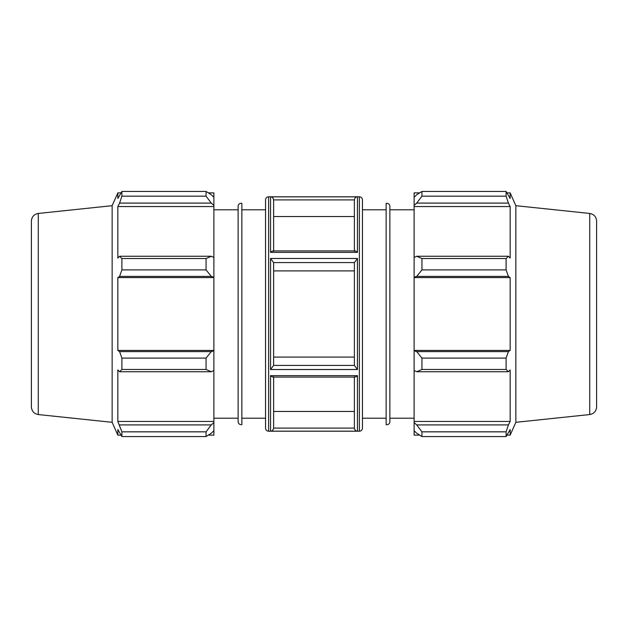 <?xml version="1.0" encoding="UTF-8"?>
<svg xmlns="http://www.w3.org/2000/svg" width="628" height="628" viewBox="0 0 628 628"><rect width="100%" height="100%" fill="white"/><g stroke="black" fill="none" stroke-linecap="round" stroke-linejoin="round"><path stroke-width="0.94" d="M211.275 371.737L213.881 370.528L213.881 350.817L211.275 351.601L206.062 358.101L206.062 369.468L211.275 371.737L119.587 371.737L117.844 369.931L117.844 421.443L121.903 431.836L121.903 436.546L117.844 429.521L117.844 435.125L120.89 435.125M213.881 370.528L213.881 422.597L211.275 424.905L206.062 431.836L206.062 436.546L211.275 433.241L213.881 430.761L213.881 422.597M213.881 430.761L213.881 435.125L208.331 435.125M208.331 192.875L213.881 192.875L213.881 197.239L211.275 194.758L206.062 191.454L206.062 196.164L211.275 203.095L213.881 205.403L213.881 197.239M213.881 205.403L213.881 257.472L211.275 256.263L206.062 258.532L206.062 269.899L211.275 276.399L213.881 277.184L213.881 257.472M213.881 277.184L213.881 350.817M206.062 369.468L121.903 369.468L119.587 371.737M206.062 436.546L121.903 436.546M206.062 196.164L121.903 196.164L119.587 203.095L211.275 203.095M38.277 213.449C34.045 214.242 31.753 216.786 31.4 221.08L31.4 406.92C31.753 411.214 34.045 413.758 38.277 414.551L38.277 213.449L112.145 205.686L117.844 192.875L117.844 198.479L121.903 191.454L206.062 191.454M121.903 191.454L121.903 196.164M213.881 277.576L117.844 277.576L119.587 276.399L211.275 276.399M206.062 269.899L121.903 269.899L119.587 276.399M211.275 351.601L119.587 351.601L121.903 358.101L121.903 369.468M119.587 351.601L117.844 350.424L117.844 277.576M211.275 256.263L119.587 256.263L121.903 258.532L121.903 269.899M119.587 256.263L117.844 258.069L117.844 206.557L119.587 203.095M112.145 205.686L112.145 422.314L117.844 435.125M121.903 431.836L206.062 431.836M211.275 424.905L119.587 424.905M121.903 358.101L206.062 358.101M121.903 258.532L206.062 258.532M268.627 196.784C266.759 196.964 265.738 197.985 265.558 199.853L265.558 428.147C265.738 430.015 266.759 431.036 268.627 431.216L268.627 196.784L359.373 196.784L359.373 431.216C361.241 431.036 362.262 430.015 362.442 428.147L362.442 199.853C362.262 197.985 361.241 196.964 359.373 196.784M273.627 250.902L273.627 199.908L354.373 199.908C354.828 197.875 355.848 196.854 357.442 196.839L270.558 196.839C272.152 196.854 273.172 197.875 273.627 199.908M273.627 251.31C273.172 250.619 272.152 250.964 270.558 252.362L357.442 252.362C355.848 250.964 354.828 250.619 354.373 251.31M273.627 365.41L270.558 369.523L357.442 369.523L354.373 365.41L273.627 365.41L273.627 262.59L354.373 262.59L357.442 258.477L270.558 258.477L273.627 262.59M273.627 428.092C273.172 430.125 272.152 431.146 270.558 431.161L357.442 431.161C355.848 431.146 354.828 430.125 354.373 428.092L273.627 428.092L273.627 377.098M354.373 376.69C354.828 377.381 355.848 377.036 357.442 375.638L270.558 375.638C272.152 377.036 273.172 377.381 273.627 376.69M354.373 216.534L273.627 216.534M273.627 357.089L354.373 357.089M354.373 270.911L273.627 270.911M273.627 411.466L354.373 411.466M238.122 206.361L238.122 421.639C238.42 423.822 239.661 424.826 241.859 424.638L241.859 203.362A3.069 3.069 0 0 0 238.122 206.361M213.881 421.443L117.844 421.443M213.881 350.424L117.844 350.424M213.881 206.557L117.844 206.557M241.859 209.807L265.558 209.807M213.881 209.807L238.122 209.807M416.725 371.737L421.938 369.468L421.938 358.101L416.725 351.601L414.119 350.817L414.119 370.528L416.725 371.737L508.413 371.737L506.097 369.468L421.938 369.468M414.119 350.817L414.119 277.184L416.725 276.399L421.938 269.899L421.938 258.532L416.725 256.263L414.119 257.472L414.119 277.184M414.119 257.472L414.119 205.403L416.725 203.095L421.938 196.164L421.938 191.454L416.725 194.758L414.119 197.239L414.119 205.403M414.119 197.239L414.119 192.875L419.669 192.875M419.669 435.125L414.119 435.125L414.119 430.761L416.725 433.241L421.938 436.546L421.938 431.836L416.725 424.905L414.119 422.597L414.119 430.761M414.119 422.597L414.119 370.528M414.119 350.424L510.156 350.424L508.413 351.601L416.725 351.601M421.938 358.101L506.097 358.101L508.413 351.601M414.119 421.443L510.156 421.443L508.413 424.905L416.725 424.905M421.938 431.836L506.097 431.836L508.413 424.905M589.723 213.449C593.955 214.242 596.247 216.786 596.6 221.08L596.6 406.92C596.247 411.214 593.955 413.758 589.723 414.551L589.723 213.449L515.855 205.686L510.156 192.875L510.156 198.479L506.097 191.454L506.097 196.164L421.938 196.164M421.938 191.454L506.097 191.454M416.725 203.095L508.413 203.095L510.156 206.557L510.156 258.069L508.413 256.263L416.725 256.263M421.938 258.532L506.097 258.532L508.413 256.263M515.855 205.686L515.855 422.314L510.156 435.125L510.156 429.521L506.097 436.546L421.938 436.546M508.413 203.095L506.097 196.164M506.097 258.532L506.097 269.899L421.938 269.899M416.725 276.399L508.413 276.399L506.097 269.899M508.413 276.399L510.156 277.576L510.156 350.424M506.097 358.101L506.097 369.468M508.413 371.737L510.156 369.931L510.156 421.443M506.097 431.836L506.097 436.546M414.119 277.576L510.156 277.576M414.119 206.557L510.156 206.557M354.373 377.098L354.373 428.092M354.373 262.59L354.373 365.41M354.373 199.908L354.373 250.902M389.878 421.639L389.878 206.361C389.58 204.179 388.339 203.174 386.142 203.362L386.142 424.638A3.069 3.069 0 0 0 389.878 421.639M362.442 209.807L386.142 209.807M389.878 209.807L414.119 209.807M270.558 258.477L270.558 369.523M357.442 369.523L357.442 258.477M270.558 375.638L270.558 431.161M357.442 431.161L357.442 375.638M270.558 196.839L270.558 252.362M357.442 252.362L357.442 196.839M268.627 431.216L359.373 431.216M117.844 192.875L120.89 192.875M38.277 414.551L112.145 422.314M241.859 418.193L265.558 418.193M213.881 418.193L238.122 418.193M354.851 377.098L273.149 377.098M354.851 250.902L273.149 250.902M507.11 435.125L510.156 435.125M507.11 192.875L510.156 192.875M589.723 414.551L515.855 422.314M362.442 418.193L386.142 418.193M389.878 418.193L414.119 418.193"/></g></svg>
